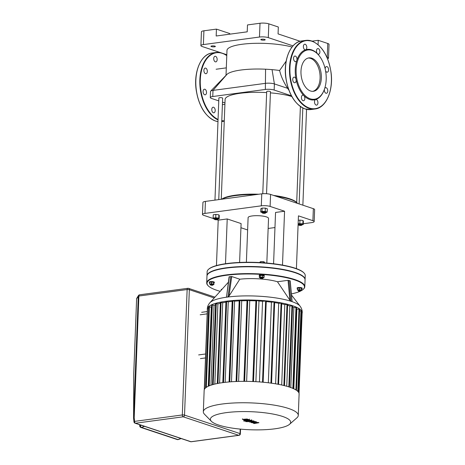 <?xml version="1.0" encoding="UTF-8"?>
<svg xmlns="http://www.w3.org/2000/svg" width="465" height="465" viewBox="0 0 465 465"><rect width="100%" height="100%" fill="white"/><g stroke="black" fill="none" stroke-linecap="round" stroke-linejoin="round"><path stroke-width="0.7" d="M218.753 199.619L222.654 98.15A1.889 0.424 -177.8 0 0 222.27 97.877A1.889 0.424 -177.8 0 0 220.172 97.656A1.889 0.424 -177.8 0 0 218.881 98.005L214.958 200.13M217.632 219.544L217.951 219.265A1.889 0.424 -177.8 0 0 218.004 219.172A1.889 0.424 -177.8 0 0 217.62 218.899A1.889 0.424 -177.8 0 0 215.522 218.672A1.889 0.424 -177.8 0 0 214.231 219.027A1.889 0.424 -177.8 0 0 214.278 219.125L214.574 219.428A1.575 0.355 2.2 0 1 215.44 219.062A1.575 0.355 2.2 0 1 217.358 219.236A1.575 0.355 2.2 0 1 217.632 219.544A1.575 0.355 2.2 0 1 216.423 219.765A1.575 0.355 2.2 0 1 214.853 219.573A1.575 0.355 2.2 0 1 214.574 219.428M214.231 219.027L214.255 218.411A1.889 0.424 2.2 0 1 215.551 218.062A1.889 0.424 2.2 0 1 217.643 218.283A1.889 0.424 2.2 0 1 218.027 218.556L218.004 219.172M214.237 218.928L213.54 218.835L213.127 218.091L213.255 214.784L215.859 214.435L218.87 214.824L219.282 215.574L219.155 218.881L218.009 219.032M215.859 214.435L215.731 217.742L218.742 218.137L219.155 218.881M218.87 214.824L218.742 218.137M213.127 218.091L215.731 217.742M301.739 225.205L302.058 224.926A1.889 0.424 -177.8 0 0 302.111 224.833A1.889 0.424 -177.8 0 0 301.727 224.554A1.889 0.424 -177.8 0 0 299.629 224.333A1.889 0.424 -177.8 0 0 298.338 224.688A1.889 0.424 -177.8 0 0 298.385 224.787L298.681 225.089A1.575 0.355 2.2 0 1 299.547 224.723A1.575 0.355 2.2 0 1 301.465 224.897A1.575 0.355 2.2 0 1 301.739 225.205A1.575 0.355 2.2 0 1 300.529 225.426A1.575 0.355 2.2 0 1 298.96 225.234A1.575 0.355 2.2 0 1 298.681 225.089M298.338 224.688L298.361 224.072A1.889 0.424 2.2 0 1 299.652 223.723A1.889 0.424 2.2 0 1 301.75 223.944A1.889 0.424 2.2 0 1 302.134 224.217L302.111 224.833M298.268 220.323L299.966 220.09L302.977 220.486L303.389 221.235L303.261 224.543L302.116 224.694M298.146 223.63L302.849 223.799L303.261 224.543M299.966 220.09L299.838 223.403M302.977 220.486L302.849 223.799M275.937 196.213A39.327 8.847 2.2 0 1 290.177 199.351A39.327 8.847 2.2 0 1 297.193 202.99A39.327 8.847 2.2 0 1 297.565 203.414M297.193 202.99L296.606 202.385A38.7 8.707 -177.8 0 0 289.701 198.805A38.7 8.707 -177.8 0 0 273.589 195.428M258.767 194.236A38.7 8.707 -177.8 0 0 221.689 199.223M221.945 199.189A39.327 8.847 2.2 0 1 255.855 194.626M291.834 96.534A37.758 8.492 -177.8 0 0 270.421 92.861M266.654 92.593A37.758 8.492 -177.8 0 0 225.095 99.458L221.259 199.282M266.544 193.736L270.461 91.715A1.889 0.424 -177.8 0 0 269.421 91.297A1.889 0.424 -177.8 0 0 267.439 91.268A1.889 0.424 -177.8 0 0 266.689 91.576L262.766 193.725M265.445 213.109L265.759 212.836A1.889 0.424 -177.8 0 0 265.817 212.738A1.889 0.424 -177.8 0 0 264.777 212.319A1.889 0.424 -177.8 0 0 262.789 212.284A1.889 0.424 -177.8 0 0 262.045 212.592A1.889 0.424 -177.8 0 0 262.091 212.691L262.382 212.993A1.575 0.355 2.2 0 1 262.963 212.656A1.575 0.355 2.2 0 1 264.783 212.708A1.575 0.355 2.2 0 1 265.445 213.109A1.575 0.355 2.2 0 1 264.87 213.29A1.575 0.355 2.2 0 1 262.382 212.993M262.045 212.592L262.068 211.982A1.889 0.424 2.2 0 1 262.812 211.674A1.889 0.424 2.2 0 1 264.8 211.703A1.889 0.424 2.2 0 1 265.841 212.127L265.817 212.738M262.045 212.47L260.708 212.028L260.836 208.721L262.103 208.088L265.346 208.111L267.323 208.768L267.195 212.081L265.817 212.708M260.708 212.028L261.975 211.395L265.219 211.418L267.195 212.081M262.103 208.088L261.975 211.395M265.346 208.111L265.219 211.418M246.386 262.266L248.107 217.614A10.224 2.302 2.2 0 1 252.146 215.946A10.224 2.302 2.2 0 1 262.905 216.115A10.224 2.302 2.2 0 1 268.538 218.399L266.823 263.05M216.928 219.736L218.201 220.16L216.458 265.573M213.383 218.556L203.751 215.347A6.295 1.418 2.2 0 1 202.473 214.429A6.295 1.418 2.2 0 1 204.96 213.406L261.307 205.826A6.295 1.418 2.2 0 1 270.113 206.419L284.563 211.232L282.493 265.096M247.63 229.89A6.295 1.418 2.2 0 1 246.531 229.6L240.934 227.734M218.201 220.16L227.216 218.945L225.496 263.731M273.577 263.754L275.547 212.447L284.563 211.232M270.113 206.419L270.578 194.422L313.352 208.675L312.893 220.672L298.443 215.853L296.414 268.648M204.96 213.406L205.42 201.409A6.295 1.418 -177.8 0 0 202.938 202.438L202.473 214.429M227.216 218.945L241.097 223.572L239.603 262.452M312.893 220.672A6.295 1.418 2.2 0 1 314.171 221.584A6.295 1.418 2.2 0 1 311.684 222.613L303.29 223.741M274.966 227.548L268.154 228.466M314.171 221.584L314.631 209.593A6.295 1.418 -177.8 0 0 313.352 208.675M270.578 194.422A6.295 1.418 -177.8 0 0 261.766 193.829L261.307 205.826M205.42 201.409L261.766 193.829M302.111 313.294A47.511 10.689 -177.8 0 0 302.233 312.631A47.511 10.689 -177.8 0 0 292.572 305.72A47.511 10.689 -177.8 0 0 226.048 301.244A47.511 10.689 -177.8 0 0 207.285 308.981A47.511 10.689 -177.8 0 0 207.349 309.655M291.939 301.099L291.979 301.553L290.84 301.175L289.869 300.192L277.448 281.749L288.056 280.319L290.102 280.924M209.61 282.842A2.517 0.564 2.2 0 1 209.291 282.551A2.517 0.564 2.2 0 1 210.285 282.139A2.517 0.564 2.2 0 1 212.929 282.179A2.517 0.564 2.2 0 1 214.319 282.743A2.517 0.564 2.2 0 1 213.976 283.011M209.291 282.551L209.308 282.057A2.517 0.564 2.2 0 1 210.302 281.651A2.517 0.564 2.2 0 1 212.953 281.691A2.517 0.564 2.2 0 1 214.336 282.249L214.319 282.743M212.621 285.272L212.976 284.929L210.959 284.627L210.459 284.836L210.785 285.202L212.621 285.272L210.785 285.202M210.459 284.836L210.482 284.22L210.982 284.016L212.999 284.318L212.976 284.929M297.455 288.753A2.517 0.564 2.2 0 1 297.135 288.463A2.517 0.564 2.2 0 1 298.129 288.05A2.517 0.564 2.2 0 1 300.774 288.091A2.517 0.564 2.2 0 1 302.163 288.655A2.517 0.564 2.2 0 1 301.82 288.922M297.135 288.463L297.152 287.969A2.517 0.564 2.2 0 1 298.146 287.562A2.517 0.564 2.2 0 1 300.797 287.603A2.517 0.564 2.2 0 1 302.18 288.166L302.163 288.655M300.466 291.183L300.82 290.84L298.803 290.544L298.303 290.747L298.629 291.113L300.466 291.183L298.629 291.113M298.303 290.747L298.327 290.131L298.826 289.928L300.843 290.23L300.82 290.84M259.394 276.047A2.517 0.564 2.2 0 1 259.226 275.832A2.517 0.564 2.2 0 1 260.946 275.361A2.517 0.564 2.2 0 1 263.742 275.658A2.517 0.564 2.2 0 1 264.254 276.024A2.517 0.564 2.2 0 1 264.068 276.227M259.226 275.832L259.243 275.338A2.517 0.564 2.2 0 1 260.964 274.867A2.517 0.564 2.2 0 1 263.76 275.17A2.517 0.564 2.2 0 1 264.271 275.536L264.254 276.024M262.556 278.552L262.655 278.029L260.394 278.117L260.72 278.483L262.556 278.552L260.72 278.483M260.394 278.117L260.417 277.5L262.679 277.413L262.911 278.209M289.521 424.313L296.908 417.832A47.511 10.689 -177.8 0 0 298.28 415.414A47.511 10.689 -177.8 0 0 272.101 404.806A47.511 10.689 -177.8 0 0 222.101 404.027A47.511 10.689 -177.8 0 0 203.333 411.769A47.511 10.689 -177.8 0 0 204.524 414.28L211.389 421.313A40.176 9.038 2.2 0 1 226.257 412.641A40.176 9.038 2.2 0 1 272.589 413.978A40.176 9.038 2.2 0 1 289.521 424.313A40.176 9.038 2.2 0 1 274.809 428.817A40.176 9.038 2.2 0 1 211.389 421.313M203.333 411.769L204.158 390.356A47.511 10.689 2.2 0 1 222.927 382.614A47.511 10.689 2.2 0 1 272.92 383.393A47.511 10.689 2.2 0 1 299.105 394L298.28 415.414M305.063 279.703A49.081 11.044 -177.8 0 0 305.075 279.552A49.081 11.044 -177.8 0 0 295.095 272.409A49.081 11.044 -177.8 0 0 240.585 266.619A49.081 11.044 -177.8 0 0 206.983 275.786A49.081 11.044 -177.8 0 0 206.983 275.937M303.064 289.463L303.378 289.184A49.081 11.044 -177.8 0 0 304.802 286.69A49.081 11.044 -177.8 0 0 277.75 275.733A49.081 11.044 -177.8 0 0 226.1 274.925A49.081 11.044 -177.8 0 0 206.71 282.923A49.081 11.044 -177.8 0 0 207.936 285.522L208.233 285.818A48.767 10.968 2.2 0 1 226.275 275.292A48.767 10.968 2.2 0 1 282.517 276.913A48.767 10.968 2.2 0 1 303.064 289.463A48.767 10.968 2.2 0 1 301.762 290.404M206.71 282.923L206.972 276.088A49.081 11.044 2.2 0 1 226.362 268.09A49.081 11.044 2.2 0 1 278.012 268.898A49.081 11.044 2.2 0 1 305.063 279.86L304.802 286.69M301.628 290.486A48.767 10.968 2.2 0 1 300.675 291.003M300.053 291.299A48.767 10.968 2.2 0 1 291.398 293.897M206.983 275.786L207.134 271.798A49.081 11.044 2.2 0 1 208.558 269.305A49.081 11.044 2.2 0 1 246.252 262.504A49.081 11.044 2.2 0 1 295.252 268.427A49.081 11.044 2.2 0 1 304 272.972A49.081 11.044 2.2 0 1 305.232 275.571L305.075 279.552M304 272.972L303.709 272.67A48.767 10.968 -177.8 0 0 295.008 268.154A48.767 10.968 -177.8 0 0 246.328 262.266A48.767 10.968 -177.8 0 0 208.878 269.026L208.558 269.305M264.579 262.87L264.614 262.097L263.184 261.621L260.842 261.603L259.929 262.062L259.912 262.568M263.144 262.766L263.184 261.621M260.807 262.62L260.842 261.603M220.178 291.317A48.767 10.968 2.2 0 1 208.233 285.818M229.239 276.867L231.744 276.53L239.801 279.215A28.505 6.411 2.2 0 1 277.448 281.749M221.404 289.463L222.084 289.195M302.233 312.631C302.331 310.417 301.622 308.266 300.094 306.191A45.907 10.329 -177.8 0 0 291.468 301.442A45.907 10.329 -177.8 0 0 227.187 297.112A45.907 10.329 -177.8 0 0 209.913 302.727L227.792 282.854A28.505 6.411 2.2 0 1 228.321 282.371M296.536 308.993A44.361 9.98 2.2 0 1 296.873 309.225L293.816 388.81M292.543 306.964A44.361 9.98 2.2 0 1 293.868 307.534L290.794 387.56M287.603 305.296A44.361 9.98 2.2 0 1 289.829 305.976L286.742 386.258M281.68 303.854A44.361 9.98 2.2 0 1 284.795 304.558L281.703 384.997M274.658 302.61A44.361 9.98 2.2 0 1 278.715 303.279L275.623 383.823M266.242 301.582A44.361 9.98 2.2 0 1 271.432 302.163L268.334 382.776M255.884 381.684L258.982 301.018A44.361 9.98 2.2 0 1 262.551 301.262L259.453 381.916M246.636 381.358L249.734 300.704A44.361 9.98 2.2 0 1 255.907 300.867M238.603 381.416L241.701 300.785A44.361 9.98 2.2 0 1 247.014 300.692M208.279 386.235L211.313 307.231A44.361 9.98 2.2 0 1 211.529 307.016M231.494 381.759L234.587 301.18A44.361 9.98 2.2 0 1 239.179 300.89M210.965 385.177L214.034 305.377A44.361 9.98 2.2 0 1 215.533 304.726M214.836 384.078L217.916 303.907A44.361 9.98 2.2 0 1 220.352 303.256M225.17 382.335L228.263 301.832A44.361 9.98 2.2 0 1 232.175 301.39M219.608 383.114L222.7 302.738A44.361 9.98 2.2 0 1 225.909 302.174M226.025 301.378L228.263 301.832M232.285 300.704L234.587 301.18M239.283 300.274L241.701 300.785M247.118 300.123L249.734 300.704M256.012 300.326L258.982 301.018M262.551 301.262L266.108 301.006M271.432 302.163L274.53 301.965M278.715 303.279L281.558 303.122M284.795 304.558L287.48 304.418M289.829 305.976L292.433 305.848M293.868 307.534L296.449 307.406M296.873 309.225L299.489 309.091M299.57 310.957L301.425 310.928M301.506 312.794L301.971 312.951M207.535 308.801L208.622 308.516M208.773 306.679L211.313 307.231M211.691 304.889L214.034 305.377M215.661 303.453L217.916 303.907M220.474 302.291L222.7 302.738M260.406 277.89L259.336 277.529L259.394 275.908L260.313 275.449L262.655 275.472L264.079 275.943L264.015 277.57L262.917 278.024M259.336 277.529L260.249 277.076L262.591 277.094L264.015 277.57M260.313 275.449L260.249 277.076M262.655 275.472L262.591 277.094M298.315 290.515L297.408 289.898L299.291 289.643L301.465 289.928L301.762 290.468L300.832 290.59M299.291 289.643L299.35 288.021L297.472 288.271L297.408 289.898M299.35 288.021L301.529 288.306L301.465 289.928M301.529 288.306L301.762 290.468M210.471 284.603L209.564 283.981L209.628 282.36L211.505 282.11L211.447 283.731L213.621 284.016L213.917 284.557L212.987 284.679M211.505 282.11L213.685 282.394L213.621 284.016M213.685 282.394L213.917 284.557M209.564 283.981L211.447 283.731M239.801 279.215L229.001 296.095L227.99 296.943L226.49 297.147L229.106 276.768M244.079 419.523L247.799 419.616L245.264 419.349L244.27 419.697M249.391 419.796L247.008 419.006L242.486 419.343L244.869 420.133L247.56 420.11L249.391 419.796L249.484 419.075M242.486 419.343L242.439 418.82M244.451 421.127L250.734 420.662C251.728 420.598 251.908 420.43 251.28 420.162L243.486 420.808L244.451 421.127M251.699 419.79L251.675 420.406L251.28 420.162M247.485 421.476L245.95 421.679L247.485 421.476L247.304 421.772M246.136 421.383L245.95 421.679M258.11 422.441L253.652 422.441L256.5 421.9L255.657 421.621L250.275 421.703L254.227 421.145L253.262 420.825L249.101 421.133C248.118 421.203 247.938 421.366 248.572 421.633L249.85 422.057L253.942 421.958L251.135 422.487L251.891 422.737L256.267 422.732L253.291 423.208L254.279 423.534L258.947 422.72L258.11 422.441M248.194 420.767L248.572 421.633M321.344 77.986A16.85 10.038 -97.7 0 1 313.41 91.291A16.85 10.038 -97.7 0 1 300.983 71.203A16.85 10.038 -97.7 0 1 308.917 57.898A16.85 10.038 -97.7 0 1 321.344 77.986M308.295 58.015A16.85 10.038 -97.7 0 1 320.094 78.155A16.85 10.038 -97.7 0 1 312.782 91.343M324.279 89.646L324.111 90.094A25.488 15.188 -97.7 0 1 315.677 99.551A2.831 1.686 -97.7 0 1 315.857 99.51A2.831 1.686 -97.7 0 1 317.944 102.887A2.831 1.686 -97.7 0 1 316.613 105.125A2.831 1.686 -97.7 0 1 314.52 101.748A2.831 1.686 -97.7 0 1 315.677 99.551A25.488 15.188 -97.7 0 1 303.889 95.621A2.831 1.686 -97.7 0 1 304.273 100.306A2.831 1.686 -97.7 0 1 303.517 100.76A2.831 1.686 -97.7 0 1 301.611 98.865A2.831 1.686 -97.7 0 1 302.006 95.598A2.831 1.686 -97.7 0 1 302.762 95.145A2.831 1.686 -97.7 0 1 303.889 95.621A25.488 15.188 -97.7 0 1 296.071 79.416A2.831 1.686 -97.7 0 1 294.827 82.753A2.831 1.686 -97.7 0 1 294.345 82.706A2.831 1.686 -97.7 0 1 292.741 79.771A2.831 1.686 -97.7 0 1 294.072 77.138A2.831 1.686 -97.7 0 1 294.56 77.19A2.831 1.686 -97.7 0 1 296.071 79.416A25.488 15.188 -97.7 0 1 295.263 69.529A25.488 15.188 -97.7 0 1 296.804 60.427A25.488 15.188 -97.7 0 1 305.65 49.772A25.488 15.188 -97.7 0 1 317.438 53.702A25.488 15.188 -97.7 0 1 319.554 56.224L319.833 56.614A24.854 14.81 -97.7 0 1 326.186 79.596A24.854 14.81 -97.7 0 1 324.279 89.646A24.854 14.81 -97.7 0 1 306.9 97.063A24.854 14.81 -97.7 0 1 296.147 69.593A24.854 14.81 -97.7 0 1 304.656 51.028A24.854 14.81 -97.7 0 1 319.833 56.614M325.163 68.878A2.831 1.686 -97.7 0 1 326.5 66.571A2.831 1.686 -97.7 0 1 326.982 66.623A2.831 1.686 -97.7 0 1 328.586 69.552A2.831 1.686 -97.7 0 1 327.255 72.185A2.831 1.686 -97.7 0 1 326.773 72.133A2.831 1.686 -97.7 0 1 325.57 70.883M324.657 88.571A2.831 1.686 -97.7 0 1 325.692 87.676A2.831 1.686 -97.7 0 1 327.354 88.931A2.831 1.686 -97.7 0 1 326.447 93.285A2.831 1.686 -97.7 0 1 324.785 92.029A2.831 1.686 -97.7 0 1 324.454 89.17M293.979 60.392A2.831 1.686 -97.7 0 1 294.886 56.038A2.831 1.686 -97.7 0 1 296.548 57.3A2.831 1.686 -97.7 0 1 296.804 60.427A2.831 1.686 -97.7 0 1 295.641 61.653A2.831 1.686 -97.7 0 1 293.979 60.392M303.383 46.436A2.831 1.686 -97.7 0 1 304.72 44.204A2.831 1.686 -97.7 0 1 306.807 47.581A2.831 1.686 -97.7 0 1 305.65 49.772A2.831 1.686 -97.7 0 1 305.476 49.813A2.831 1.686 -97.7 0 1 303.383 46.436M317.054 49.017A2.831 1.686 -97.7 0 1 317.816 48.563A2.831 1.686 -97.7 0 1 319.717 50.458A2.831 1.686 -97.7 0 1 319.327 53.725A2.831 1.686 -97.7 0 1 318.572 54.178A2.831 1.686 -97.7 0 1 317.438 53.702A2.831 1.686 -97.7 0 1 317.054 49.017M214.621 112.367A2.831 1.686 82.3 0 0 215.016 109.101A2.831 1.686 82.3 0 0 213.109 107.206A2.831 1.686 82.3 0 0 212.354 107.665A2.831 1.686 82.3 0 0 211.959 110.932A2.831 1.686 82.3 0 0 213.865 112.821A2.831 1.686 82.3 0 0 214.621 112.367M204.693 94.767A2.831 1.686 82.3 0 0 205.181 94.814A2.831 1.686 82.3 0 0 206.512 92.18A2.831 1.686 82.3 0 0 204.908 89.251A2.831 1.686 82.3 0 0 204.426 89.204A2.831 1.686 82.3 0 0 203.095 91.832A2.831 1.686 82.3 0 0 204.693 94.767M204.327 72.453A2.831 1.686 82.3 0 0 205.989 73.714A2.831 1.686 82.3 0 0 206.896 69.361A2.831 1.686 82.3 0 0 205.234 68.099A2.831 1.686 82.3 0 0 204.327 72.453M213.731 58.503A2.831 1.686 82.3 0 0 215.824 61.88A2.831 1.686 82.3 0 0 217.155 59.642A2.831 1.686 82.3 0 0 215.068 56.265A2.831 1.686 82.3 0 0 213.731 58.503M214.923 46.145A2.203 0.494 2.2 0 1 215.371 46.465A2.203 0.494 2.2 0 1 213.865 46.872A2.203 0.494 2.2 0 1 211.418 46.616A2.203 0.494 2.2 0 1 210.971 46.297A2.203 0.494 2.2 0 1 212.476 45.884A2.203 0.494 2.2 0 1 214.923 46.145M264.759 39.438A2.203 0.494 2.2 0 1 265.207 39.758A2.203 0.494 2.2 0 1 263.696 40.17A2.203 0.494 2.2 0 1 261.254 39.909A2.203 0.494 2.2 0 1 260.801 39.589A2.203 0.494 2.2 0 1 262.312 39.176A2.203 0.494 2.2 0 1 264.759 39.438M210.651 91.152L226.728 74.603A37.758 8.492 2.2 0 1 226.92 74.406A37.758 8.492 2.2 0 1 265.573 69.204A37.758 8.492 2.2 0 1 272.054 69.64A37.758 8.492 2.2 0 1 279.622 70.5C280.97 76.277 283.65 82.224 287.661 88.338L274.397 83.921A6.295 1.418 -177.8 0 0 265.585 83.328L212.999 90.402A6.295 1.418 -177.8 0 0 210.651 91.152A6.295 1.418 -177.8 0 0 210.511 91.425L210.279 97.551A6.295 1.418 2.2 0 1 212.761 96.528L265.352 89.454A6.295 1.418 2.2 0 1 274.164 90.047L291.427 95.802M224.961 102.934L222.503 102.114M218.771 100.876L211.558 98.47A6.295 1.418 2.2 0 1 210.279 97.551M287.661 88.338A17.984 10.712 82.3 0 0 288.87 90.129M300.931 106.898L300.373 106.973M279.622 70.5L286.167 61.101M226.019 75.359L226.978 50.447A37.758 8.492 2.2 0 1 250.844 43.483A37.758 8.492 2.2 0 1 292.026 47.029M226.81 54.73L202.182 46.523A6.295 1.418 2.2 0 1 200.903 45.611A6.295 1.418 2.2 0 1 203.385 44.582L259.482 37.037A6.295 1.418 2.2 0 1 268.293 37.63L293.008 45.866M203.385 44.582L203.914 30.795A6.295 1.418 -177.8 0 0 201.432 31.823L200.903 45.611M203.914 30.795L216.44 29.115L229.745 33.544L229.722 34.183M268.293 37.63L268.822 23.843A6.295 1.418 -177.8 0 0 260.011 23.25L259.482 37.037M326.866 57.143L327.226 57.265A6.295 1.418 2.2 0 1 328.505 58.183A6.295 1.418 2.2 0 1 327.593 58.869M312.16 41.135L318.252 40.316L327.755 43.477L327.226 57.265M318.252 40.316L318.083 44.692M300.163 41.269L278.064 33.904L278.326 27.011L268.822 23.843M328.505 58.183L329.034 44.396A6.295 1.418 -177.8 0 0 327.755 43.477M260.011 23.25L247.49 24.936L247.223 31.829L216.173 36.003L216.44 29.115M178.269 439.553L178.269 439.553A1.575 0.86 -109.2 0 1 177.915 439.547A1.575 1.215 108.4 0 1 177.694 439.599A1.575 1.215 108.4 0 1 177.258 439.559A1.575 1.575 0 0 0 178.269 439.553L181.158 438.553M141.331 425.283L140.378 425.615A1.575 0.512 173.8 0 0 139.762 426.103A1.575 1.575 0 0 0 140.831 427.422A1.575 1.215 -71.6 0 0 141.267 427.463A1.575 1.215 -71.6 0 0 141.488 427.411A1.575 0.86 -109.2 0 1 140.378 425.615L140.302 424.94M214.935 297.141L188.587 288.364A1.575 1.575 0 0 0 187.877 288.3L139.616 294.793A1.575 0.936 82.3 0 0 138.872 296.031L187.139 289.538A1.575 0.355 2.2 0 1 189.342 289.689A1.575 1.215 -71.6 0 0 188.587 288.364A1.575 1.215 -71.6 0 0 188.145 288.323A1.575 0.936 82.3 0 0 187.877 288.3A1.575 0.936 82.3 0 0 187.139 289.538L182.321 414.954L134.588 421.377L134.199 417.762L133.577 418.145L133.972 421.865A1.575 1.575 0 0 0 135.042 423.185A1.575 1.215 -71.6 0 0 135.478 423.226L183.21 416.803A1.575 1.215 -71.6 0 0 184.524 415.106A1.575 0.355 -177.8 0 0 182.321 414.954A1.575 0.936 82.3 0 0 183.21 416.803L238.725 435.298A1.575 0.936 82.3 0 0 238.993 435.327A1.575 1.575 0 0 0 240.353 433.828A1.575 0.355 -177.8 0 0 240.033 433.601A1.575 1.215 108.4 0 1 238.725 435.298L190.993 441.721A1.575 0.936 82.3 0 0 191.26 441.75L238.993 435.327M133.589 418.064L133.769 373.244L136.623 298.89A1.575 1.523 -148.1 0 1 136.844 298.164A1.575 1.575 0 0 0 136.605 298.937A1.575 0.355 2.2 0 1 136.623 298.89L138.268 296.246A1.575 1.523 -148.1 0 1 139.413 294.856M180.966 438.489L144.539 426.353L141.488 427.411L177.915 439.547L180.966 438.489M200.432 358.614L205.495 357.934M205.646 353.975L198.648 354.917M200.194 314.788L207.187 313.846M226.647 301.297L223.526 382.532M229.786 381.887L232.907 300.617M236.784 381.48L239.911 300.192M244.625 381.347L247.746 300.041M253.512 381.562L256.639 300.239M262.51 382.166L265.637 300.843M270.926 383.108L274.054 301.808M277.96 384.235L281.081 302.959M283.882 385.508L287.004 304.261M291.956 305.691L288.841 386.892M295.973 307.249L292.857 388.374M299.012 308.934L295.903 389.926M300.948 310.771L297.85 391.42M216.289 303.366L213.173 384.503M209.401 306.598L206.297 387.351M221.102 302.209L217.98 383.404M212.319 304.808L209.204 385.834M204.443 389.281L207.541 308.661M226.49 297.147L229.355 276.669M229.001 296.095L231.744 276.53M230.855 276.466L227.99 296.943M288.056 280.319L289.869 300.192M290.84 301.175L288.945 280.378M290.084 280.755L291.979 301.553M221.421 289.933L221.526 289.271M294.269 100.173A34.294 20.437 -97.7 0 1 288.108 54.393M305.116 108.932A34.608 20.623 -97.7 0 1 285.493 68.268A34.608 20.623 -97.7 0 1 301.791 40.937C290.619 41.995 283.092 59.834 285.859 78.097C288.626 94.36 295.013 104.637 305.023 108.926L311.021 109.537A34.608 20.623 -97.7 0 1 305.116 108.932M301.791 40.937L305.801 40.397L311.794 41.007C321.809 45.297 328.197 55.573 330.964 71.831C333.731 90.1 326.203 107.938 315.032 108.996A34.608 20.623 -97.7 0 1 309.12 108.392A34.608 20.623 -97.7 0 1 289.503 67.727A34.608 20.623 -97.7 0 1 305.801 40.397A34.608 20.623 -97.7 0 1 311.707 41.001M309.382 108.054A34.294 20.437 -97.7 0 1 289.945 67.756A34.294 20.437 -97.7 0 1 311.945 41.269A34.294 20.437 -97.7 0 1 331.388 81.567A34.294 20.437 -97.7 0 1 309.382 108.054M218.056 119.447A34.294 20.437 -97.7 0 1 200.363 78.475A34.294 20.437 -97.7 0 1 222.299 53.336A34.294 20.437 -97.7 0 1 226.775 55.637M224.269 120.819A34.294 20.437 -97.7 0 1 221.788 120.633M224.258 121.156A34.608 20.623 -97.7 0 1 221.776 121.016M218.039 119.9A34.608 20.623 -97.7 0 1 199.851 79.788A34.608 20.623 -97.7 0 1 216.149 52.458A34.608 20.623 -97.7 0 1 220.573 52.65M212.145 52.998C200.932 54.056 193.399 71.999 196.224 90.315C199.02 106.497 205.402 116.721 215.376 120.987L217.975 121.592A34.608 20.623 -97.7 0 1 215.464 120.993A34.608 20.623 -97.7 0 1 195.846 80.329A34.608 20.623 -97.7 0 1 212.145 52.998L216.149 52.458L220.474 52.621M204.617 112.239A34.294 20.437 -97.7 0 1 198.456 66.454M274.164 90.047L274.397 83.921L272.054 69.64M265.352 89.454L265.573 69.204M212.761 96.528L212.999 90.402L226.92 74.406M240.207 429.09L240.033 433.601L184.524 415.106L189.342 289.689L214.191 297.966M133.972 421.865A1.575 0.512 173.8 0 1 134.588 421.377A1.575 0.936 82.3 0 0 135.478 423.226L190.993 441.721A1.575 1.215 108.4 0 1 190.557 441.686A1.575 1.575 0 0 0 191.26 441.75M136.617 298.983A1.575 0.355 2.2 0 1 136.605 298.937L133.751 373.29A1.575 0.355 2.2 0 1 133.769 373.244A1.575 0.709 0.2 0 0 133.751 373.343L133.577 418.145M133.589 417.971L138.268 296.246A1.575 0.355 2.2 0 1 138.872 296.031L134.199 417.762M299.135 203.937L302.82 108.002M302.866 205.181L306.545 109.345M296.699 202.49L300.39 106.526M291.503 295.031L300.094 306.191M207.28 311.55L201.671 312.306M215.586 303.395L212.459 384.764M205.565 387.99L208.692 306.621M220.393 302.233L217.265 383.608M211.61 304.831L208.483 386.206M281.709 303.058L278.587 384.427M263.138 382.311L266.265 300.942M287.637 304.354L284.51 385.723M274.681 301.901L271.56 383.276M299.64 309.027L296.519 390.333M302.128 312.887L299.036 393.332M296.6 307.342L293.479 388.653M301.582 310.864L298.46 392.123M207.384 308.725L204.275 389.687M239.202 300.216L236.081 381.503M255.93 300.268L252.809 381.527M232.204 300.646L229.082 381.945M247.043 300.065L243.916 381.347M225.944 301.32L222.816 382.625M292.59 305.784L289.463 387.095M292.09 301.477L290.212 280.843M221.131 290.259L221.276 289.37M209.913 302.727C208.256 304.616 207.378 306.702 207.285 308.981M247.706 420.994L247.682 421.616M245.782 420.918L245.758 421.54M315.032 108.996L311.021 109.537M223.805 53.731L226.781 55.469M224.258 121.208L221.753 121.545M226.304 67.867L216.115 69.239M224.903 104.346L222.404 104.683M139.61 424.708L139.762 426.103M140.831 427.422L177.258 439.559M240.353 433.828L240.539 429.125M139.616 294.793A1.575 1.575 0 0 0 138.489 295.519L136.844 298.164M135.042 423.185L190.557 441.686"/></g></svg>
